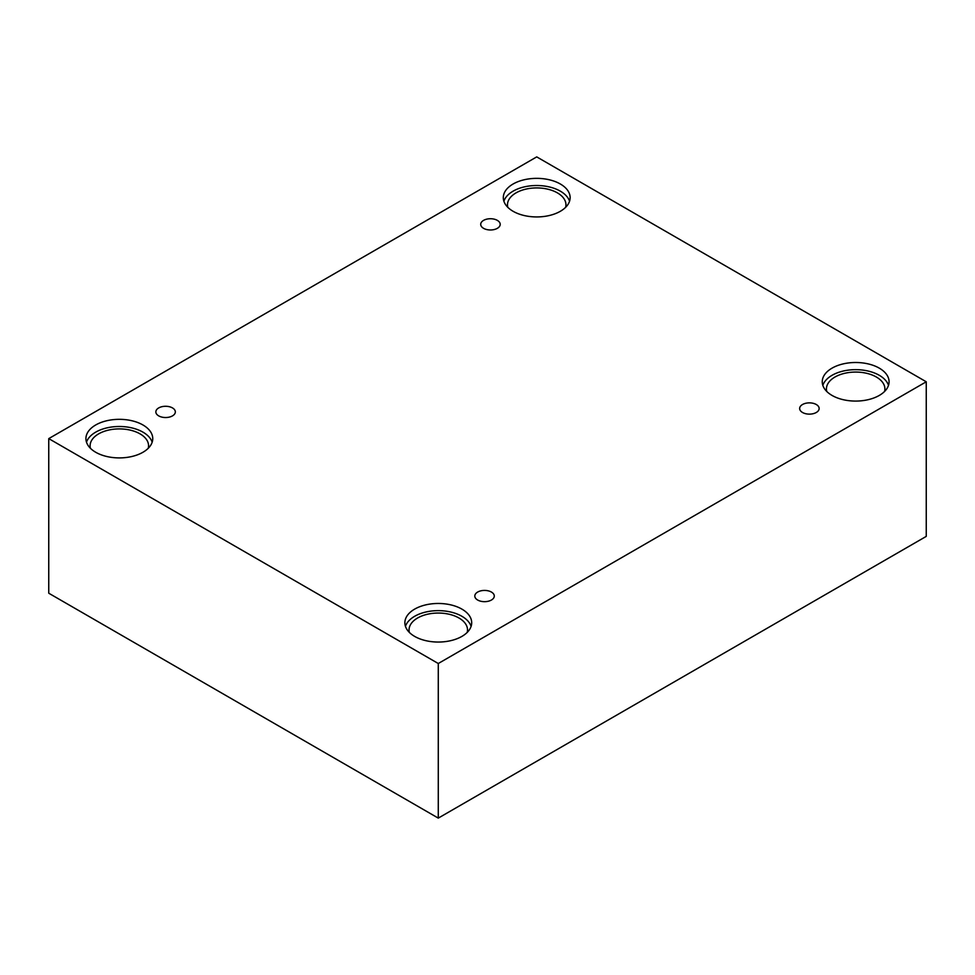 <?xml version="1.0" encoding="UTF-8"?>
<svg xmlns="http://www.w3.org/2000/svg" width="975" height="975" viewBox="0 0 975 975"><rect width="100%" height="100%" fill="white"/><g stroke="black" fill="none" stroke-linecap="round" stroke-linejoin="round"><path stroke-width="1.46" d="M438.275 818.11L926.25 536.384L926.25 381.786L536.725 156.89L48.75 438.616L48.75 593.214L438.275 818.11L438.275 663.512L926.25 381.786M483.563 220.374A9.75 5.631 180 0 1 494.179 219.156A9.75 5.631 180 0 1 500.199 224.36A9.75 5.631 180 0 1 490.449 229.978A9.75 5.631 180 0 1 480.712 224.36A9.75 5.631 180 0 1 483.563 220.374M48.75 438.616L438.275 663.512M158.706 407.928A9.75 5.631 180 0 1 169.333 406.709A9.75 5.631 180 0 1 175.342 411.913A9.75 5.631 180 0 1 165.604 417.532A9.75 5.631 180 0 1 155.854 411.913A9.75 5.631 180 0 1 158.706 407.928M477.653 592.069A9.75 5.631 180 0 1 488.28 590.85A9.75 5.631 180 0 1 494.288 596.054A9.75 5.631 180 0 1 484.551 601.673A9.75 5.631 180 0 1 474.801 596.054A9.75 5.631 180 0 1 477.653 592.069M802.51 404.515A9.75 5.631 180 0 1 813.126 403.297A9.75 5.631 180 0 1 819.146 408.501A9.75 5.631 180 0 1 809.396 414.131A9.75 5.631 180 0 1 799.658 408.501A9.75 5.631 180 0 1 802.51 404.515M95.708 424.978A33.406 19.293 180 0 1 132.113 420.798A33.406 19.293 180 0 1 152.746 438.616A33.406 19.293 180 0 1 119.328 457.909A33.406 19.293 180 0 1 85.922 438.616A33.406 19.293 180 0 1 95.708 424.978M513.094 184.007A33.406 19.293 180 0 1 549.51 179.827A33.406 19.293 180 0 1 570.131 197.645A33.406 19.293 180 0 1 536.725 216.938A33.406 19.293 180 0 1 503.307 197.645A33.406 19.293 180 0 1 513.094 184.007M832.041 368.148A33.406 19.293 180 0 1 868.457 363.967A33.406 19.293 180 0 1 889.078 381.786A33.406 19.293 180 0 1 855.672 401.078A33.406 19.293 180 0 1 822.254 381.786A33.406 19.293 180 0 1 832.041 368.148M414.655 609.119A33.406 19.293 180 0 1 451.072 604.939A33.406 19.293 180 0 1 471.693 622.769A33.406 19.293 180 0 1 438.275 642.05A33.406 19.293 180 0 1 404.869 622.769A33.406 19.293 180 0 1 414.655 609.119M409.366 632.434A29.238 16.88 180 0 1 409.049 629.923A29.238 16.88 180 0 1 427.087 614.335A29.238 16.88 180 0 1 458.957 617.992A29.238 16.88 180 0 1 467.513 629.923A29.238 16.88 180 0 1 467.196 632.434M471.108 626.34A33.406 19.293 0 0 0 448.134 611.496A33.406 19.293 0 0 0 414.655 616.285A33.406 19.293 0 0 0 405.454 626.34M826.763 391.462A29.238 16.88 180 0 1 826.434 388.952A29.238 16.88 180 0 1 844.484 373.352A29.238 16.88 180 0 1 876.342 377.008A29.238 16.88 180 0 1 884.898 388.952A29.238 16.88 180 0 1 884.581 391.462M888.505 385.369A33.406 19.293 0 0 0 865.52 370.512A33.406 19.293 0 0 0 832.041 375.314A33.406 19.293 0 0 0 822.839 385.369M507.804 207.309A29.238 16.88 180 0 1 507.487 204.811A29.238 16.88 180 0 1 525.537 189.211A29.238 16.88 180 0 1 557.395 192.867A29.238 16.88 180 0 1 565.951 204.811A29.238 16.88 180 0 1 565.634 207.309M569.546 201.228A33.406 19.293 0 0 0 546.573 186.371A33.406 19.293 0 0 0 513.094 191.161A33.406 19.293 0 0 0 503.892 201.228M90.419 448.293A29.238 16.88 180 0 1 90.102 445.782A29.238 16.88 180 0 1 108.14 430.194A29.238 16.88 180 0 1 140.01 433.851A29.238 16.88 180 0 1 148.566 445.782A29.238 16.88 180 0 1 148.237 448.293M152.161 442.199A33.406 19.293 0 0 0 129.188 427.355A33.406 19.293 0 0 0 95.708 432.144A33.406 19.293 0 0 0 86.495 442.199"/></g></svg>
